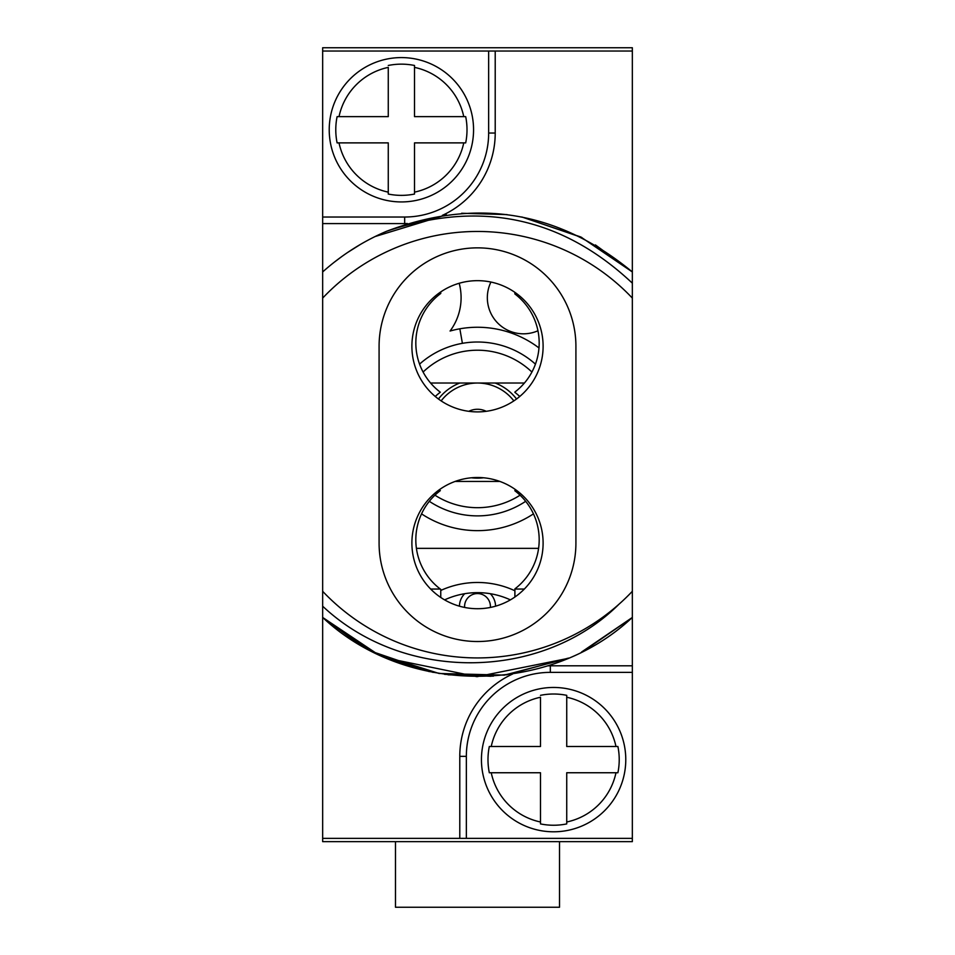<?xml version="1.0" encoding="UTF-8"?>
<svg xmlns="http://www.w3.org/2000/svg" width="955" height="955" viewBox="0 0 955 955"><rect width="100%" height="100%" fill="white"/><g stroke="black" fill="none" stroke-linecap="round" stroke-linejoin="round"><path stroke-width="1.43" d="M519.747 396.48A61.669 61.669 0 0 0 514.9 392.374L514.9 392.039A61.669 61.669 0 0 0 514.9 293.961L516.87 293.794M421.549 513.874A101.696 101.696 0 0 0 533.451 513.874M538.978 347.942A101.696 101.696 0 0 0 450.068 331.027A55.772 55.772 0 0 0 459.188 283.277M459.844 328.795L462.399 343.334A86.929 86.929 0 0 0 419.555 364.142M429.332 501.315A86.929 86.929 0 0 0 525.668 501.315M535.445 364.142A86.929 86.929 0 0 0 462.399 343.334M423.089 372.044A78.728 78.728 0 0 1 531.911 372.044A78.728 78.728 0 0 0 423.089 372.044M520.057 495.191A78.728 78.728 0 0 1 434.943 495.191A78.728 78.728 0 0 0 520.057 495.191M430.586 383.039A32.804 32.804 0 0 1 431.576 383.015L523.424 383.015A32.804 32.804 0 0 1 524.414 383.039M499.883 481.439L455.117 481.439M513.862 400.897A45.924 45.924 0 0 0 441.138 400.897M486.226 411.307A19.685 19.685 0 0 0 468.774 411.307M537.952 330.764A36.087 36.087 0 0 1 490.918 282.059M416.416 548.361L538.584 548.361M514.9 590.763A88.576 88.576 0 0 0 440.756 590.453M510.388 599.883A78.406 78.406 0 0 0 444.612 599.883M632.341 51.033L632.341 47.75L322.659 47.75L322.659 271.948C341.735 254.89 363.043 241.329 386.572 231.277C480.067 199.774 561.982 217.072 632.341 283.169L632.341 51.033L495.215 51.033L495.215 133.043A90.546 90.546 0 0 1 442.308 215.388M581.535 652.05L632.341 617.443L581.547 652.038L632.341 617.443L581.547 652.038L632.341 617.443L581.547 652.038L632.341 617.443L581.547 652.038L632.341 617.443L581.547 652.038L632.341 617.443L581.547 652.038L632.341 617.443L581.547 652.038L632.341 617.443L581.547 652.038L632.341 617.443L581.547 652.038L632.341 617.443L581.547 652.038L632.341 617.443L581.547 652.038L632.341 617.443L581.547 652.038L632.341 617.443L632.341 298.091A213.24 213.24 0 0 0 322.659 298.091L322.659 271.948M322.659 298.091L322.659 591.3A213.24 213.24 0 0 0 632.341 591.3L632.341 600.695M618.9 604.3C542.034 680.64 404.586 683.195 322.659 606.198L322.659 591.3M322.659 606.198L322.659 841.642L632.341 841.642L632.341 608.359M632.341 298.091L632.341 271.948C558.281 210.852 476.354 197.303 386.572 231.277M632.341 599.668L632.341 591.3L632.341 599.668M322.659 838.359L459.785 838.359L459.785 756.348A90.546 90.546 0 0 1 512.692 673.991M632.341 838.359L459.785 838.359M632.341 665.802L550.331 665.802A90.546 90.546 0 0 0 547.573 665.85M567.437 658.532L504.324 675.125L439.085 673.478L376.891 653.733L322.659 617.443L359.593 644.482L322.659 617.443L359.593 644.482L322.659 617.443L359.593 644.482L322.659 617.443L359.593 644.482L322.659 617.443L359.593 644.482L322.659 617.443L359.593 644.482L322.659 617.443L359.593 644.482L322.659 617.443L359.593 644.482L322.659 617.443L359.593 644.482L322.659 617.443L359.593 644.482L322.659 617.443L372.462 651.537L322.659 617.443L376.891 653.733L439.085 673.478L504.324 675.125L567.437 658.532L504.324 675.125L439.085 673.478L376.891 653.733L322.659 617.443L376.891 653.733L439.085 673.478L504.324 675.125L567.437 658.532M493.377 676.14L448.05 674.803L493.377 676.14M433.116 672.392L373.226 651.931L433.116 672.392M567.545 658.496L476.987 676.677L386.5 658.091L476.987 676.677L567.545 658.496M609.242 612.37L605.004 615.605M593.377 623.699L588.316 626.874M567.509 658.508L504.383 675.113L439.133 673.49L376.915 653.733L322.659 617.443C406.245 696.111 548.994 695.503 631.983 617.754M575.913 346.283A98.413 98.413 0 0 0 477.5 247.858A98.413 98.413 0 0 0 379.087 346.283L379.087 543.109A98.413 98.413 0 0 0 477.5 641.521A98.413 98.413 0 0 0 575.913 543.109L575.913 346.283A98.413 98.413 0 0 0 477.5 247.858A98.413 98.413 0 0 0 379.087 346.283M334.262 262.207L341.854 256.501M347.62 252.478L360.584 244.325M375.064 236.554L446.367 214.803M461.695 213.251L507.069 214.6M521.896 217L580.831 236.995L632.341 271.948L595.407 244.91L632.341 271.948M334.19 262.267L341.997 256.394L334.19 262.267M461.623 213.251L506.95 214.589L461.623 213.251M521.884 216.988L581.774 237.461L521.884 216.988M322.659 223.589L404.669 223.589A90.546 90.546 0 0 0 407.427 223.542M495.215 51.033L322.659 51.033M337.103 116.641L388.267 116.641L388.267 67.387A63.734 63.734 0 0 0 339.025 116.641L337.103 116.641A65.609 65.609 0 0 0 337.103 142.88L339.025 142.88L337.103 142.88M414.518 65.477L414.518 67.387L414.518 65.477A65.609 65.609 0 0 0 388.267 65.477M401.387 201.935A72.174 72.174 0 0 1 329.224 129.761A72.174 72.174 0 0 1 401.387 57.587A72.174 72.174 0 0 1 473.561 129.761A72.174 72.174 0 0 1 401.387 201.935A72.174 72.174 0 0 0 473.561 129.761A72.174 72.174 0 0 0 401.387 57.587A72.174 72.174 0 0 0 329.224 129.761A72.174 72.174 0 0 0 401.387 201.935M388.267 194.044L388.267 192.134L388.267 194.044A65.609 65.609 0 0 0 414.518 194.044L414.518 192.134L414.518 194.044M463.76 116.641L465.682 116.641L463.76 116.641A63.734 63.734 0 0 0 414.518 67.387L414.518 116.641L463.76 116.641M465.682 142.88L463.76 142.88L465.682 142.88A65.609 65.609 0 0 0 465.682 116.641M388.267 192.134L388.267 142.88L339.025 142.88A63.734 63.734 0 0 0 388.267 192.134M463.76 142.88L414.518 142.88L414.518 192.134A63.734 63.734 0 0 0 463.76 142.88M379.087 543.109A98.413 98.413 0 0 0 477.5 641.521A98.413 98.413 0 0 0 575.913 543.109M543.109 346.283A65.609 65.609 0 0 0 477.5 280.663A65.609 65.609 0 0 0 411.892 346.283A65.609 65.609 0 0 0 477.5 411.892A65.609 65.609 0 0 0 543.109 346.283M543.109 543.109A65.609 65.609 0 0 0 477.5 477.5A65.609 65.609 0 0 0 411.892 543.109A65.609 65.609 0 0 0 477.5 608.717A65.609 65.609 0 0 0 543.109 543.109M440.756 291.92L440.756 293.46A61.669 61.669 0 0 0 440.327 293.794A61.669 61.669 0 0 0 440.327 392.207A61.669 61.669 0 0 0 435.253 396.48M439.252 489.796A61.669 61.669 0 0 0 440.327 490.619A61.669 61.669 0 0 0 440.756 589.366L440.756 597.472M514.9 597.018L514.9 588.877A61.669 61.669 0 0 0 514.9 490.786L514.9 490.452A61.669 61.669 0 0 0 515.748 489.796M514.9 293.794L514.9 292.373M524.355 589.044L514.9 589.044M440.327 589.044L430.645 589.044M438.13 293.794L440.327 293.794M632.341 617.443L584.52 650.522L632.341 617.443M568.488 658.091L506.401 674.875L568.488 658.091M491.001 676.283L444.6 674.337L491.001 676.283M429.344 671.628L385.951 657.852L429.344 671.628M372.068 651.334L359.844 644.625L372.068 651.334M489.318 746.5L540.482 746.5L540.482 697.257A63.734 63.734 0 0 0 491.24 746.5L489.318 746.5A65.609 65.609 0 0 0 489.318 772.75L491.24 772.75L489.318 772.75M566.733 695.336L566.733 697.257L566.733 695.336A65.609 65.609 0 0 0 540.482 695.336M553.614 831.793A72.174 72.174 0 0 1 481.439 759.631A72.174 72.174 0 0 1 553.614 687.457A72.174 72.174 0 0 1 625.776 759.631A72.174 72.174 0 0 1 553.614 831.793A72.174 72.174 0 0 0 625.776 759.631A72.174 72.174 0 0 0 553.614 687.457A72.174 72.174 0 0 0 481.439 759.631A72.174 72.174 0 0 0 553.614 831.793M540.482 823.914L540.482 821.992L540.482 823.914A65.609 65.609 0 0 0 566.733 823.914L566.733 821.992L566.733 823.914M615.975 746.5L617.897 746.5L615.975 746.5A63.734 63.734 0 0 0 566.733 697.257L566.733 746.5L615.975 746.5M617.897 772.75L615.975 772.75L617.897 772.75A65.609 65.609 0 0 0 617.897 746.5M540.482 821.992L540.482 772.75L491.24 772.75A63.734 63.734 0 0 0 540.482 821.992M615.975 772.75L566.733 772.75L566.733 821.992A63.734 63.734 0 0 0 615.975 772.75M559.511 841.642L559.511 907.25L395.489 907.25L395.489 841.642M495.573 606.186A18.085 18.085 0 0 0 490.297 593.7M464.703 593.7A18.085 18.085 0 0 0 459.427 606.186M490.381 607.44A12.916 12.916 0 0 0 477.5 593.556A12.916 12.916 0 0 0 464.619 607.44M459.833 383.015A49.206 49.206 0 0 0 438.452 398.999M516.548 398.999A49.206 49.206 0 0 0 495.168 383.015M471.436 477.787A49.206 49.206 0 0 0 483.564 477.787M488.65 51.033L488.65 133.043A83.98 83.98 0 0 1 404.669 217.024L322.659 217.024M404.669 217.024L404.669 223.589M488.65 133.043L495.215 133.043M466.35 838.359L466.35 756.348A83.98 83.98 0 0 1 550.331 672.368L632.341 672.368M550.331 672.368L550.331 665.802M466.35 756.348L459.785 756.348"/></g></svg>
